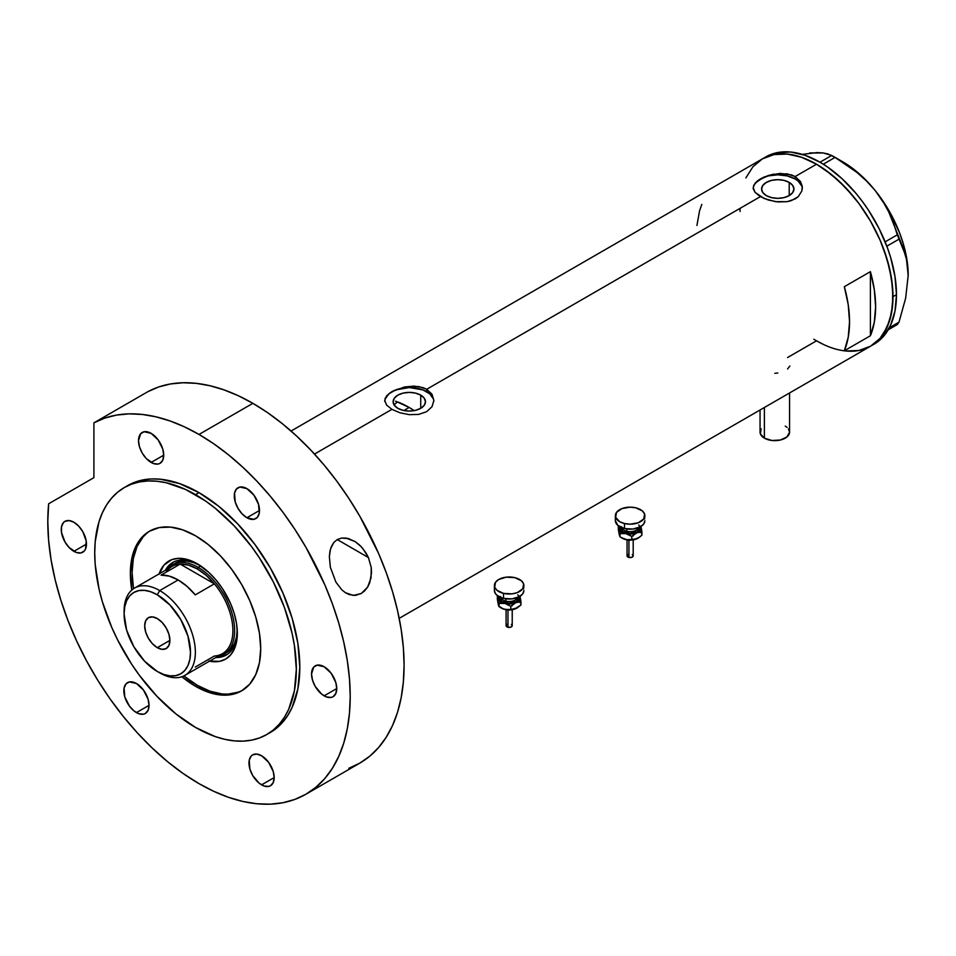 <?xml version="1.0" encoding="UTF-8"?>
<svg xmlns="http://www.w3.org/2000/svg" width="956" height="956" viewBox="0 0 956 956"><rect width="100%" height="100%" fill="white"/><g stroke="black" fill="none" stroke-linecap="round" stroke-linejoin="round"><path stroke-width="1.43" d="M764.382 407.507L764.382 438.159A14.746 8.52 0 0 0 780.455 439.999A14.746 8.52 0 0 0 789.56 432.136L787.075 436.868L780.455 439.999L771.934 440.489L764.382 438.159L764.382 407.507M420.736 395.127L420.736 408.332L415.49 410.351L409.299 411.068L403.121 410.351L397.863 408.332A16.168 9.333 180 0 1 393.131 401.735A16.168 9.333 180 0 1 403.121 393.107A16.168 9.333 180 0 1 420.736 395.127L424.249 398.162L425.48 401.735L424.249 405.308L420.736 408.332L420.736 395.127A16.168 9.333 180 0 1 425.48 401.735A16.168 9.333 180 0 1 415.49 410.351A16.168 9.333 180 0 1 397.863 408.332L394.362 405.308L393.131 401.735L394.362 398.162L397.863 395.127L403.121 393.107L409.299 392.39L415.49 393.107L420.736 395.127M394.29 404.806L395.736 403.312L394.29 404.806M397.696 401.938L395.736 403.312L397.696 401.938A98.313 56.763 -120 0 1 409.132 407.447L403.826 410.518L409.132 407.447L414.247 410.626A98.313 56.763 -120 0 0 409.132 407.447L395.569 401.161M789.202 182.405L789.202 195.61L783.956 197.629L777.766 198.346L771.576 197.629L766.33 195.61A16.168 9.333 180 0 1 761.585 189.001A16.168 9.333 180 0 1 771.576 180.373A16.168 9.333 180 0 1 789.202 182.405L792.703 185.428L793.934 189.001L792.703 192.574L789.202 195.61L789.202 182.405A16.168 9.333 180 0 1 793.934 189.001A16.168 9.333 180 0 1 783.956 197.629A16.168 9.333 180 0 1 766.33 195.61L762.816 192.574L761.585 189.001L762.816 185.428L766.33 182.405L771.576 180.373L777.766 179.668L783.956 180.373L789.202 182.405M755.049 183.134L764.131 177.003L772.986 174.267L787.158 173.813L795.141 176.561L816.52 164.217L824.012 168.973L838.723 180.839L852.573 195.454L859.002 203.628L870.593 221.302L880.106 240.171L883.965 249.839L889.701 269.138L892.629 287.804L892.629 305.119L889.701 320.403L883.965 333.082L880.106 338.293L870.593 346.18A108.148 62.439 -120 0 0 887.168 259.518A108.148 62.439 -120 0 0 816.52 164.217L795.141 176.561L800.471 181.509L802.347 187.734L801.869 190.949L798.212 196.697L791.413 200.617L787.147 201.68L777.766 201.931L768.385 200.043L760.379 196.625L755.037 192.335L753.304 188.894L753.663 185.416L757.331 180.935L768.385 175.438L780.168 173.394L791.413 174.876L795.141 176.561L795.141 178.963A24.581 14.197 0 0 0 768.911 175.761A24.581 14.197 0 0 0 753.208 188.32M753.304 188.894L753.663 185.416M386.594 395.868L391.936 391.59L404.519 386.989L418.704 386.547L426.687 389.283L760.379 196.625L426.687 389.283L432.016 394.231L433.881 400.468L432.016 406.718L426.675 411.666L418.692 414.402L409.311 414.665L399.931 412.777L391.924 409.359L386.583 405.069L384.73 400.456L386.594 395.868L391.936 391.59L404.519 386.989L414.079 386.105L422.958 387.61L426.687 389.283L426.687 391.697A24.581 14.197 0 0 0 400.456 388.495A24.581 14.197 0 0 0 384.754 401.042M384.838 401.616L385.196 398.138M433.869 401.15A24.581 14.197 0 0 0 426.687 391.697L426.687 389.283L432.016 394.231L433.881 400.468L432.016 406.718L426.675 411.666L418.692 414.402L409.311 414.665L399.931 412.777L391.924 409.359L314.5 454.064L391.924 409.359L386.583 405.069L384.73 400.468M870.402 335.747L844.327 350.792A108.148 62.439 -120 0 0 844.327 286.704L870.402 271.647A108.148 62.439 60 0 1 870.402 335.747L844.327 350.792L848.223 337.301L849.537 321.754L848.223 304.689L844.327 286.704L870.402 271.647L870.402 335.747L870.402 271.647L874.298 289.644L875.612 306.709L874.298 322.256L870.402 335.747M816.52 340.826L824.012 344.722L816.52 340.826L787.553 357.544M872.302 345.128A108.148 62.439 -120 0 0 874.071 344.172A108.148 62.439 -120 0 0 896.465 294.663L892.988 296.671L891.518 278.602L887.168 259.518L880.106 240.171L870.593 221.302L859.002 203.628L845.785 187.83L831.433 174.53L816.52 164.217A108.148 62.439 -120 0 0 762.446 158.863L774.037 154.573L787.254 154.047L801.606 157.298L816.52 164.217L801.606 157.298L787.254 154.047L774.037 154.573L762.446 158.863A108.148 62.439 60 0 1 845.785 187.83A108.148 62.439 60 0 1 892.988 296.671A108.148 62.439 60 0 1 870.593 346.18L859.002 350.47L845.785 350.995L859.002 350.47L870.593 346.18A108.148 62.439 60 0 1 813.831 339.213M802.323 188.416A24.581 14.197 0 0 0 795.141 178.963L795.141 176.561L800.471 181.509L802.227 186.133L801.869 190.949L798.212 196.697L795.141 198.944L787.147 201.68L775.364 201.644L764.119 198.489L755.037 192.335L753.185 187.734M745.871 177.936L752.934 166.75L762.446 158.863L752.934 166.75L745.871 177.936M701.812 204.417L699.541 210.882L696.924 225.461M433.415 398.963L429.746 393.848L422.958 389.929L409.299 387.539L395.653 389.929L388.865 393.848L385.196 398.963M801.869 186.229L798.2 181.114L795.141 178.963L787.17 175.892L777.766 174.817L768.361 175.892L760.379 178.963L755.049 183.576L753.651 186.229M787.577 368.968L789.871 366.017M774.814 373.33L777.802 372.983M760.056 409.993L760.056 432.136A14.746 8.52 0 0 0 764.382 438.159L760.343 433.797L761.179 428.874M785.235 426.113L787.075 427.404M788.437 428.874L789.56 432.136L789.56 392.964M740.099 211.503A108.148 62.439 60 0 1 740.052 208.372M888.22 329.808L897.314 324.55L888.22 329.808M802.646 154.31L817.165 152.578L823.188 152.96L831.708 155.446L819.997 162.209L805.072 155.29L790.732 152.04L777.515 152.566L765.923 156.856L291.054 431.025M817.488 152.984L809.78 152.924L823.188 152.96L827.992 153.964L835.078 157.393L823.295 164.205L835.078 157.393L856.767 172.307L866.566 181.043L875.397 190.794L882.77 201.166L888.805 212.089L893.597 223.393L897.314 234.818L885.137 241.856L897.314 234.818L905.655 255.539L907.543 264.967L908.2 275.352L905.655 298.153L898.999 322.148L889.379 327.705L898.999 322.148L897.314 324.55L898.999 322.148L905.655 298.153L908.2 275.352A92.792 53.572 -120 0 0 875.397 190.794L882.77 201.166L888.805 212.089L902.727 246.923L906.742 260.14L908.2 275.973M886.833 246.194L898.999 239.167L886.833 246.194M765.923 156.856A108.148 62.439 -120 0 1 849.263 185.834A108.148 62.439 -120 0 1 896.465 294.663L894.995 311.047L890.645 325.1L883.583 336.285L879.114 340.659L870.593 346.18L880.106 338.293L887.168 327.107L891.518 313.054L892.988 296.671L896.465 294.663L894.995 276.595L890.645 257.511L887.443 247.831L879.114 228.627L868.514 210.26L862.479 201.62L856.05 193.447L842.2 178.832L827.49 166.965L819.997 162.209L831.708 155.446L846.227 164.48L856.767 172.307L866.566 181.043L875.397 190.794A92.792 53.572 -120 0 0 842.595 161.707L859.575 174.1L867.701 181.975L875.397 190.794L888.984 210.679L899.405 232.392L903.205 243.469L905.965 254.451L908.2 275.352A92.792 53.572 -120 0 1 908.2 275.71M198.418 564.47A53.464 30.867 -120 0 0 165.4 570.254A53.464 30.867 60 0 1 172.797 562.439A53.464 30.867 60 0 1 198.418 564.47M159.126 573.887A56.655 32.707 60 0 1 197.271 563.789L208.898 572.489L216.152 580.149L222.688 588.956L230.575 603.571L234.28 613.704L236.562 623.706L237.327 633.171L236.562 641.751L234.28 649.112L230.575 654.98L225.592 659.102L219.522 661.361L208.898 661.026M200.748 565.892L193.626 562.594L186.779 561.041L180.469 561.292L174.936 563.335A51.612 29.803 60 0 1 200.019 565.474M173.418 562.104A53.464 30.867 -120 0 0 166.619 569.561L169.308 565.641L174.016 561.734M242.477 690.352A92.17 53.213 60 0 1 197.271 685.297A92.17 53.213 60 0 1 183.839 675.928L197.271 685.297L209.985 691.2L222.21 693.972L227.994 694.152L238.618 692.084M146.889 533.209L143.077 536.949L137.055 546.474L133.35 558.459L132.095 572.417L133.493 588.729A92.17 53.213 60 0 1 150.319 530.735M158.935 574.484L163.954 565.115L171.853 559.607L178.39 558.34L185.643 559.057L197.271 563.789A56.655 32.707 60 0 1 237.327 633.171A56.655 32.707 60 0 1 209.507 661.158M227.48 654.334L221.744 656.449L217.012 656.832A53.464 30.867 -120 0 0 226.859 654.669M237.315 631.844A53.464 30.867 60 0 1 226.261 655.039A53.464 30.867 60 0 1 215.793 657.537A53.464 30.867 -120 0 0 237.315 631.844M237.243 629.108L236.538 636.923L234.459 643.627L231.089 648.969L226.548 652.733A51.612 29.803 60 0 1 225.222 653.438M237.231 629.944A51.612 29.803 60 0 1 226.548 652.733L223.943 654.239A51.612 29.803 60 0 1 217.729 656.413A51.612 29.803 -120 0 0 233.18 617.994A51.612 29.803 -120 0 0 198.143 567.398L197.271 568.904A50.393 29.086 60 0 1 214.383 583.841L195.275 594.883A50.393 29.086 -120 0 0 178.151 579.945L159.724 590.581L157.298 594.787A46.952 27.103 60 0 1 190.495 652.291A46.952 27.103 60 0 1 157.298 671.459L159.724 672.857A50.393 29.086 -120 0 0 195.359 652.291A50.393 29.086 -120 0 0 159.724 590.581A50.393 29.086 60 0 1 192.646 634.975A50.393 29.086 60 0 1 184.926 675.354A50.393 29.086 60 0 1 159.724 672.857L157.298 671.459L163.775 674.458L170.001 675.868L175.737 675.641L180.768 673.777L184.89 670.359L187.962 665.495L189.85 659.401L190.495 652.291L187.962 636.158L180.768 619.572L170.001 605.04L157.298 594.787L150.821 591.788L144.595 590.378L138.847 590.605L133.816 592.469L129.693 595.887L126.622 600.75L124.734 606.845L124.101 613.955L126.622 630.088L133.816 646.674L144.595 661.205L157.298 671.459A46.952 27.103 60 0 1 124.101 613.955A46.952 27.103 60 0 1 157.298 594.787L159.724 590.581L178.151 579.945A50.393 29.086 -120 0 0 161.026 575.118L180.146 564.076L214.383 583.841A50.393 29.086 60 0 1 232.894 630.613A50.393 29.086 60 0 1 214.383 656.007L195.275 667.049M157.298 647.666A17.817 10.289 60 0 1 145.659 631.964A17.817 10.289 60 0 1 148.383 617.684A17.817 10.289 60 0 1 157.298 618.568L162.114 622.464L166.201 627.973L168.937 634.27L169.893 640.4L157.298 647.666L152.47 643.782L148.383 638.261L145.659 631.964L144.691 625.845L145.659 620.838L148.383 617.684L152.47 616.895L157.298 618.568A17.817 10.289 60 0 1 168.937 634.27A17.817 10.289 60 0 1 166.201 648.55L162.114 649.351L157.298 647.666L169.893 640.4L168.937 645.408L166.201 648.55A17.817 10.289 60 0 1 157.298 647.666M184.926 675.354L222.461 653.677A50.393 29.086 -120 0 0 214.383 583.841L206.102 575.285L197.271 568.904L188.428 565.092L180.146 564.076A50.393 29.086 60 0 1 197.271 568.904L198.143 567.398A51.612 29.803 60 0 1 231.854 612.88A51.612 29.803 60 0 1 223.943 654.239M200.688 565.928L198.143 567.398L200.688 565.928M167.348 569.143A51.612 29.803 60 0 1 172.331 564.841A51.612 29.803 60 0 1 198.143 567.398A51.612 29.803 -120 0 0 167.348 569.143M166.021 572.238A50.393 29.086 60 0 1 180.146 564.076A50.393 29.086 -120 0 0 172.08 566.406L134.533 588.083A50.393 29.086 60 0 1 159.724 590.581A50.393 29.086 -120 0 0 124.101 611.147L124.101 613.955M124.125 612.593A50.393 29.086 60 0 1 134.533 588.083M214.383 583.841L195.275 594.883L186.982 586.327L178.151 579.945L169.32 576.121L161.026 575.118L180.146 564.076L214.383 583.841M335.95 582.192L330.346 567.255L329.366 556.547L330.525 548.923L333.775 542.542L337.205 539.59L341.435 538.085L348.39 538.539L355.106 541.598L359.181 544.705L362.802 548.469L368.407 557.551L371.227 567.505L371.549 572.692L369.733 582.754L367.606 587.139L361.26 593.509L353.338 595.445L345.451 592.72L341.878 589.9L335.95 582.192L330.346 567.255L329.366 556.547L329.928 551.373L331.35 546.605L333.775 542.542L337.205 539.59L341.435 538.085L346.06 538.061L355.106 541.598L361.057 546.521L365.909 552.807L368.407 557.551L371.227 567.505L371.059 577.854L367.606 587.139L364.714 590.808L361.26 593.509L355.369 595.409L349.299 594.62L345.451 592.72L341.878 589.9L335.95 582.192M346.192 593.186L345.451 592.72M337.253 539.566L368.407 557.551L337.253 539.566M195.526 686.3L197.271 685.297L195.526 686.3L181.855 676.74A92.17 53.213 60 0 0 195.526 686.3A92.17 53.213 60 0 0 241.617 690.865L231.734 694.522L220.478 694.976L208.241 692.204L195.526 686.3M195.526 535.79A92.17 53.213 60 0 1 255.742 617.014A92.17 53.213 60 0 1 241.617 690.865L249.719 684.149L255.742 674.613L259.458 662.639L260.701 648.67L259.458 633.266L255.742 617.014L249.719 600.523L241.617 584.439L231.734 569.382L220.478 555.914L208.241 544.573L195.526 535.79L182.811 529.899L170.586 527.115L159.317 527.569L149.447 531.225A92.17 53.213 60 0 1 195.526 535.79M199.003 492.639A142.564 82.312 -120 0 0 127.722 485.576L135.059 482.135L143.006 479.924L151.49 478.944L160.429 479.231L179.346 483.521L199.003 492.639L218.673 506.226L237.578 523.769L255.013 544.585L270.285 567.888L282.821 592.768L292.142 618.269L297.878 643.412L299.814 667.24L297.878 688.834L292.142 707.356L287.911 715.231L282.821 722.103L276.929 727.875L270.285 732.499A142.564 82.312 -120 0 0 292.142 618.269A142.564 82.312 -120 0 0 199.003 492.639L195.526 494.646L199.003 492.639M195.526 727.444A142.564 82.312 60 0 1 102.4 601.826A142.564 82.312 60 0 1 124.256 487.584A142.564 82.312 60 0 1 195.526 494.646A142.564 82.312 60 0 1 288.664 620.277A142.564 82.312 60 0 1 266.808 734.507A142.564 82.312 60 0 1 195.526 727.444L215.196 736.562L224.791 739.323L234.112 740.852L243.051 741.139L251.536 740.159L259.482 737.948L266.808 734.507L273.452 729.882L279.343 724.11L284.434 717.239L288.664 709.364L294.4 690.83L296.336 669.248L294.4 645.42L291.998 632.956L284.434 607.502L273.452 582.192L259.482 557.993L251.536 546.593L234.112 525.776L215.196 508.234L205.409 500.908L185.655 489.508L166.272 482.768L156.951 481.238L148.013 480.952L139.528 481.932L131.581 484.142L124.256 487.584L117.612 492.221L111.721 497.992L106.63 504.852L102.4 512.739L99.066 521.57L95.206 541.717L94.728 552.843L95.206 564.542L99.066 589.147L102.4 601.826L111.721 627.327L117.612 639.899L131.581 664.109L139.528 675.498L156.951 696.315L175.868 713.857L195.526 727.444M147.774 391.733L93.903 422.839A213.833 123.455 60 0 1 199.003 434.442L252.886 403.336A213.833 123.455 -120 0 0 147.774 391.733L93.903 422.839L93.903 477.653L48.648 503.776L47.8 521.546L48.613 540.283L51.074 559.774L55.161 579.802L60.825 600.141L68.007 620.587L76.623 640.914L86.578 660.883L97.775 680.29L110.071 698.908L123.36 716.534L137.461 732.989L152.255 748.082L167.551 761.657L183.194 773.547L199.003 783.633A213.833 123.455 60 0 1 48.648 503.776L93.903 477.653L93.903 422.839L104.813 418.071L116.596 415.071L129.132 413.864L142.313 414.45L156.031 416.828L170.132 420.987L184.496 426.866L199.003 434.442A213.833 123.455 60 0 1 338.699 622.882A213.833 123.455 60 0 1 305.92 794.233A213.833 123.455 60 0 1 199.003 783.633L213.821 791.353L228.508 797.316L242.896 801.463L256.865 803.757L270.285 804.175L283.012 802.717L294.926 799.383L305.92 794.233L315.886 787.29L324.729 778.626L332.353 768.337L338.699 756.507L343.706 743.266L347.303 728.723L349.49 713.033L350.219 696.338L349.49 678.808L347.303 660.596L343.706 641.894L338.699 622.882L332.353 603.726L324.729 584.618L305.92 547.31L294.926 529.457L283.012 512.368L270.285 496.212L256.865 481.143L242.896 467.305L228.508 454.829L213.821 443.835L199.003 434.442L252.886 403.336L238.379 395.76L224.003 389.881L209.902 385.722L196.195 383.344L183.014 382.759L170.467 383.965L158.684 386.965L147.774 391.733M348.809 768.277L359.803 763.127A213.833 123.455 -120 0 0 392.581 591.776A213.833 123.455 -120 0 0 252.886 403.336L267.704 412.729L282.379 423.723L296.778 436.199L310.748 450.037L324.168 465.106L336.894 481.262L348.809 498.351L359.803 516.204L378.612 553.512L386.236 572.62L392.581 591.776L397.577 610.788L401.185 629.49L403.36 647.702L404.089 665.233L403.36 681.927L401.185 697.617L397.577 712.16L392.581 725.401L386.236 737.231L378.612 747.52L369.769 756.184L359.803 763.127L305.92 794.233M73.875 522.239A17.817 10.289 60 0 1 85.514 537.941A17.817 10.289 60 0 1 82.778 552.221A17.817 10.289 60 0 1 73.875 551.337L86.47 544.072L73.875 551.337A17.817 10.289 60 0 1 62.224 535.635A17.817 10.289 60 0 1 64.96 521.355A17.817 10.289 60 0 1 73.875 522.239L78.691 526.135L82.778 531.644L86.231 541.084L85.514 549.079L84.343 550.931L80.866 552.927L76.325 552.484L69.047 547.453L64.96 541.933L61.507 532.492L61.507 526.816L63.395 522.657L64.96 521.355L69.047 520.566L73.875 522.239M151.12 433.343A17.817 10.289 60 0 1 162.759 449.045A17.817 10.289 60 0 1 160.034 463.325A17.817 10.289 60 0 1 151.12 462.441L163.715 455.175L151.12 462.441A17.817 10.289 60 0 1 139.48 446.739A17.817 10.289 60 0 1 142.205 432.459A17.817 10.289 60 0 1 151.12 433.343L158.122 439.844L162.759 449.045L163.715 455.175L162.759 460.183L160.034 463.325L158.122 464.03L153.581 463.588L146.292 458.557L142.205 453.036L139.48 446.739L138.512 440.62L140.64 433.761L144.117 431.754L151.12 433.343M246.899 488.635A17.817 10.289 60 0 1 258.538 504.338A17.817 10.289 60 0 1 255.802 518.618A17.817 10.289 60 0 1 246.899 517.746L259.494 510.468L246.899 517.746A17.817 10.289 60 0 1 235.248 502.031A17.817 10.289 60 0 1 237.984 487.763A17.817 10.289 60 0 1 246.899 488.635L253.89 495.136L258.538 504.338L259.255 513.169L257.367 517.327L253.89 519.335L246.899 517.746L242.071 513.85L237.984 508.329L235.248 502.043L234.531 493.212L236.419 489.054L239.896 487.046L246.899 488.635M324.144 666.738A17.817 10.289 60 0 1 335.783 682.441A17.817 10.289 60 0 1 333.058 696.721A17.817 10.289 60 0 1 324.144 695.837L336.739 688.559L324.144 695.837A17.817 10.289 60 0 1 312.504 680.134A17.817 10.289 60 0 1 315.229 665.854A17.817 10.289 60 0 1 324.144 666.738L331.146 673.227L335.783 682.441L336.739 688.559L335.783 693.578L333.058 696.721L331.146 697.426L326.605 696.972L321.682 694.14L315.229 686.432L312.504 680.134L311.536 674.016L313.664 667.157L317.141 665.149L324.144 666.738M261.574 755.754A17.817 10.289 60 0 1 273.213 771.456A17.817 10.289 60 0 1 270.488 785.736A17.817 10.289 60 0 1 261.574 784.852L274.181 777.575L261.574 784.852A17.817 10.289 60 0 1 249.934 769.15A17.817 10.289 60 0 1 252.671 754.87A17.817 10.289 60 0 1 261.574 755.754L268.576 762.243L273.213 771.456L274.181 777.575L273.213 782.594L270.488 785.736L268.576 786.441L264.035 785.987L259.112 783.155L252.659 775.447L249.934 769.15L249.217 760.331L251.093 756.172L252.659 754.87L256.758 754.069L261.574 755.754M136.433 683.504A17.817 10.289 60 0 1 148.084 699.206A17.817 10.289 60 0 1 145.348 713.487A17.817 10.289 60 0 1 136.433 712.602L149.04 705.325L136.433 712.602A17.817 10.289 60 0 1 124.794 696.9A17.817 10.289 60 0 1 127.53 682.62A17.817 10.289 60 0 1 136.433 683.504L143.436 689.993L148.084 699.206L149.04 705.325L148.084 710.344L145.348 713.487L143.436 714.192L138.895 713.738L133.983 710.905L129.442 706.114L124.794 696.9L124.077 688.081L125.965 683.922L129.442 681.915L136.433 683.504M268.528 733.467A142.564 82.312 -120 0 0 270.285 732.499L266.808 734.507M131.809 590.043L130.351 573.421L131.605 559.463L133.159 553.189L138.046 542.387L145.145 534.213L149.447 531.225A92.17 53.213 60 0 0 131.809 590.043M628.94 540.379L628.94 557.456A3.071 1.769 -0 0 0 633.195 555.806L631.832 557.288L628.94 557.456L628.94 540.379M621.52 526.708A8.604 4.971 0 0 0 626.825 531.297L626.359 532.958A9.835 5.676 180 0 1 620.348 527.067M621.675 527.676A8.604 4.971 0 0 0 626.825 531.297L626.825 528.991L626.825 531.297A8.604 4.971 -0 0 0 638.56 527.676M624.483 523.541L624.483 528.56A14.746 8.52 -0 0 0 644.87 520.685L643.747 523.948L640.556 526.708L633.003 529.038L624.483 528.56L624.483 523.541A14.746 8.52 180 0 1 615.377 515.678A14.746 8.52 180 0 1 635.752 507.803A14.746 8.52 180 0 1 644.87 515.678A14.746 8.52 180 0 1 624.483 523.541L619.691 521.701L615.652 517.339L616.489 512.416L621.926 508.592L630.112 507.158L635.752 507.803L642.372 510.934L644.583 514.005L643.747 518.929L638.321 522.753L630.123 524.187L624.483 523.541M640.807 526.063L640.807 529.361L638.895 531.596L635.656 533.245L630.123 534.105L624.591 533.245L621.352 531.608L619.153 528.548L619.428 526.063M620.48 526.613L620.48 528.823L623.169 531.727L630.123 533.388L637.078 531.727L639.767 528.823L639.755 526.601M615.377 515.678L615.377 520.685A14.746 8.52 0 0 0 624.483 528.56L617.863 525.418L615.377 520.697M644.583 519.024L644.87 515.678M638.728 524.964A9.835 5.676 180 0 1 637.449 531.5A9.835 5.676 180 0 1 626.359 532.958L626.825 531.297A8.604 4.971 -0 0 0 638.094 528.584M619.44 535.396L618.317 529.516L618.317 526.29L619.153 528.548A11.066 6.381 180 0 1 619.273 526.457M638.895 537.619L632.992 539.901L625.893 539.638L619.99 536.83L618.317 529.516L618.317 526.29L619.99 533.603L625.893 533.615A11.066 6.381 180 0 1 619.153 528.548L619.99 536.83L619.058 533.735M622.033 538.097A11.066 6.381 0 0 0 622.296 538.252A11.066 6.381 0 0 0 625.893 539.638L619.99 536.83L619.99 533.603L625.893 533.615L631.797 536.424L636.851 532.779A11.066 6.381 180 0 1 625.893 533.615L631.797 536.424L636.851 532.779L641.918 531.93L641.082 526.875A11.066 6.381 180 0 1 636.851 532.779L641.918 531.93L641.918 535.157L637.939 538.252A11.066 6.381 -0 0 0 637.975 538.228A11.066 6.381 -0 0 1 636.851 538.802L627.423 539.901L621.352 537.619M640.962 526.457A11.066 6.381 180 0 1 641.082 526.875L641.918 535.157L639.468 537.248L634.258 539.566L625.893 539.638A11.066 6.381 0 0 0 636.851 538.802L638.19 538.109M640.341 531.285L640.807 532.074M619.428 532.086L619.894 531.297M621.077 532.695L620.898 533.735M640.867 531.835L641.082 532.898L640.867 531.835M631.797 536.424L631.797 539.65L631.797 536.424M632.502 535.683L633.159 535.993M631.761 540.044L630.123 540.236M629.287 540.188L628.068 540.092M629.275 535.312L630.112 535.264M627.052 555.806A3.071 1.769 0 0 0 628.94 557.456L627.052 555.806L627.052 539.865M627.1 555.46L627.566 554.827M627.949 554.552L628.94 554.169M632.286 554.552L633.195 555.806L633.195 539.865M507.983 610.215L507.983 627.291A3.071 1.769 -0 0 0 512.225 625.654L510.863 627.124L507.983 627.291L507.983 610.215M500.55 596.544A8.604 4.971 0 0 0 505.867 601.133L505.389 602.794A9.835 5.676 180 0 1 499.39 596.903M500.717 597.512A8.604 4.971 0 0 0 505.867 601.133L505.867 598.826L505.867 601.133A8.604 4.971 -0 0 0 517.59 597.512M503.513 593.377L503.513 598.396A14.746 8.52 -0 0 0 523.9 590.533L522.777 593.784L519.586 596.544L512.034 598.874L503.513 598.396L503.513 593.377A14.746 8.52 180 0 1 494.407 585.514A14.746 8.52 180 0 1 514.794 577.639A14.746 8.52 180 0 1 523.9 585.514A14.746 8.52 180 0 1 503.513 593.377L496.893 590.246L494.694 587.175L495.531 582.252L498.721 579.491L506.274 577.161L514.794 577.639L521.414 580.782L523.613 583.841L522.777 588.765L517.351 592.589L512.034 593.867L503.513 593.377M519.837 595.899L520.124 598.384L517.937 601.444L513.396 603.451L509.154 603.941L504.923 603.451L500.382 601.444L498.184 598.384L498.47 595.899M499.51 596.448L499.51 598.659L502.199 601.563L509.154 603.224L516.109 601.563L518.797 598.659L518.797 596.448M494.407 590.533A14.746 8.52 0 0 0 503.513 598.396L498.733 596.556L495.531 593.795L494.407 590.533L494.407 585.514M523.613 588.86L523.9 585.514M517.758 594.799A9.835 5.676 180 0 1 516.491 601.336A9.835 5.676 180 0 1 505.389 602.794L505.867 601.133A8.604 4.971 -0 0 0 517.124 598.42M498.47 605.232L497.347 599.352L497.347 596.126L498.184 598.384A11.066 6.381 180 0 1 498.303 596.293M517.937 607.454L510.6 609.904L503.382 609.008L498.626 605.901L497.347 596.126L499.02 603.439L504.923 603.451A11.066 6.381 180 0 1 498.184 598.384L499.02 606.666L498.088 603.571M520.004 596.293A11.066 6.381 180 0 1 520.124 596.711L520.96 604.993L514.579 609.115L507.959 609.809L503.382 609.008L499.02 606.666L499.02 603.439L504.923 603.451L510.827 606.259L515.893 602.615A11.066 6.381 180 0 1 504.923 603.451L510.827 606.259L515.893 602.615L520.96 601.766L520.124 596.711A11.066 6.381 180 0 1 515.893 602.615L520.96 601.766L520.96 604.993L517.041 608.052A11.066 6.381 -0 0 1 516.969 608.088L517.041 608.052M520.124 596.711L519.909 595.875L520.124 596.711M519.371 601.133L519.837 601.922M501.075 607.932A11.066 6.381 0 0 0 501.338 608.088A11.066 6.381 0 0 0 504.923 609.474L500.382 607.466M498.47 601.922L498.936 601.133M500.108 602.543L499.94 603.571M517.22 607.944L510.827 609.486L510.827 606.259L510.827 609.486L504.923 609.474A11.066 6.381 0 0 0 515.893 608.637A11.066 6.381 -0 0 0 516.969 608.088M519.897 601.671L520.124 602.734L519.897 601.671M511.544 605.518L512.189 605.829M510.803 609.88L509.154 610.071M508.317 610.024L507.098 609.94M508.317 605.148L509.154 605.1M506.083 625.654A3.071 1.769 0 0 0 507.983 627.291L506.083 625.654L506.083 609.713M506.142 625.308L506.596 624.662M506.979 624.399L507.983 624.005M511.329 624.399L512.225 625.654L512.225 609.713M870.593 346.18L399.202 618.341M842.595 161.707L833.417 156.414M127.722 485.576L124.256 487.584M633.147 539.877L627.088 539.877M622.296 538.252L621.651 537.881M512.189 609.713L506.118 609.713M501.338 608.088L500.681 607.717"/></g></svg>

